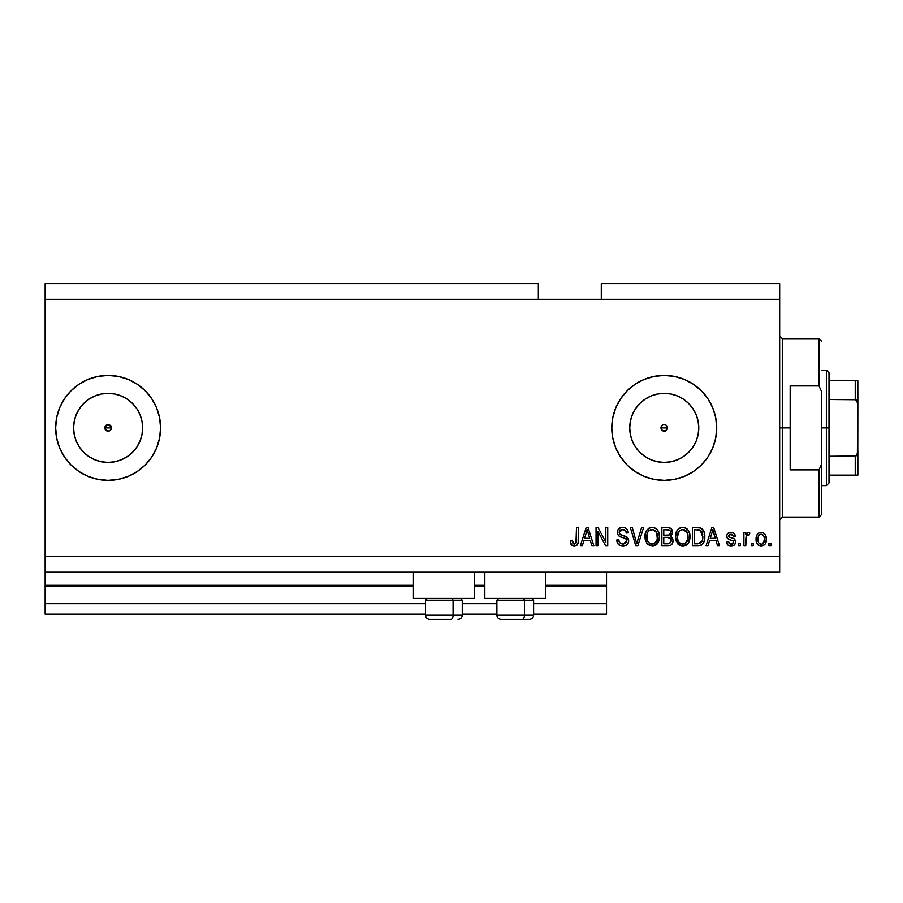 <?xml version="1.0" encoding="UTF-8"?>
<svg xmlns="http://www.w3.org/2000/svg" width="903" height="903" viewBox="0 0 903 903"><rect width="100%" height="100%" fill="white"/><g stroke="black" fill="none" stroke-linecap="round" stroke-linejoin="round"><path stroke-width="1.35" d="M606.534 614.142L533.605 614.142L606.534 614.142L606.534 603.655L533.605 603.655L606.534 603.655L606.534 586.34L545.672 586.34L606.534 586.34L606.534 614.142M496.887 614.142L462.257 614.142L496.887 614.142M425.527 614.142L45.15 614.142L425.527 614.142M496.887 603.655L462.257 603.655L496.887 603.655M425.527 603.655L45.15 603.655L45.15 614.142L45.15 603.655L425.527 603.655M484.821 586.34L474.323 586.34L484.821 586.34M413.461 586.34L45.15 586.34L45.15 603.655L45.15 585.291L413.461 585.291L45.15 585.291L45.15 586.34L413.461 586.34M606.534 585.291L606.534 586.34L606.534 585.291L545.672 585.291L606.534 585.291L606.534 572.175L606.534 585.291M484.821 585.291L474.323 585.291L484.821 585.291M45.15 572.175L45.15 585.291L45.15 572.175L779.673 572.175L45.15 572.175L45.15 556.429L779.673 556.429L779.673 299.344L538.335 299.344L538.335 283.61L45.15 283.61L538.335 283.61L538.335 299.344L45.15 299.344L779.673 299.344L779.673 283.61L601.285 283.61L779.673 283.61L779.673 556.429L45.15 556.429L45.15 572.175M662.937 424.884L661.244 426.577M661.188 426.701L661.188 429.072M663.062 430.945L664.247 431.171A3.285 3.285 0 0 1 660.973 427.887A3.285 3.285 0 0 1 664.247 424.613L663.062 424.828M661.244 429.196L662.937 430.9M109.365 430.923L110.426 430.212L108.112 431.171L105.786 430.212L105.075 426.634L105.075 429.151L108.112 431.171A3.285 3.285 0 0 1 104.827 427.887A3.285 3.285 0 0 1 108.112 424.613L105.075 426.634L106.859 424.861L110.426 425.573L111.385 427.887L110.403 430.234M101.373 461.749L108.112 462.415A34.517 34.517 0 0 1 73.583 427.887A34.517 34.517 0 0 1 108.112 393.369L114.839 394.035L121.318 395.999L127.289 399.182L132.515 403.483L136.816 408.709L139.999 414.68L141.974 421.159L142.629 427.887L141.974 434.625L139.999 441.104L136.816 447.075L132.515 452.301L127.289 456.591L121.318 459.785L114.839 461.749L108.112 462.415L101.373 461.749L94.894 459.785L88.934 456.591L83.697 452.301L79.408 447.075L76.213 441.104L74.249 434.625L73.583 427.887L74.249 421.159L76.213 414.68L79.408 408.709L83.697 403.483L88.934 399.182L94.894 395.999L101.373 394.035L108.112 393.369A34.517 34.517 0 0 1 142.629 427.887A34.517 34.517 0 0 1 108.112 462.415L114.839 461.749M657.519 461.749L664.247 462.415A34.517 34.517 0 0 1 629.73 427.887A34.517 34.517 0 0 1 664.247 393.369L670.985 394.035L677.464 395.999L683.424 399.182L688.662 403.483L692.951 408.709L696.145 414.68L698.109 421.159L698.775 427.887L698.109 434.625L696.145 441.104L692.951 447.075L688.662 452.301L683.424 456.591L677.464 459.785L670.985 461.749L664.247 462.415L657.519 461.749L651.04 459.785L645.069 456.591L639.843 452.301L635.543 447.075L632.36 441.104L630.396 434.625L629.73 427.887L630.396 421.159L632.36 414.68L635.543 408.709L639.843 403.483L645.069 399.182L651.04 395.999L657.519 394.035L664.247 393.369A34.517 34.517 0 0 1 698.775 427.887A34.517 34.517 0 0 1 664.247 462.415L670.985 461.749M635.125 471.535A52.464 52.464 0 0 0 664.247 480.351A52.464 52.464 0 0 1 611.782 427.887A52.464 52.464 0 0 1 664.247 375.422A52.464 52.464 0 0 0 635.125 384.249M635.102 384.272L644.178 379.418L654.009 376.427L664.247 375.422L674.485 376.427L684.327 379.418L693.402 384.272L701.349 390.796L707.873 398.742L712.727 407.817L715.707 417.66L716.711 427.887L715.707 438.124L712.727 447.967L707.873 457.042L701.349 464.989L693.402 471.513L684.327 476.366L674.485 479.346L664.247 480.351L654.009 479.346L644.178 476.366L635.102 471.513L627.156 464.989L620.621 457.042L615.778 447.967L612.787 438.124L611.782 427.887L612.787 417.66L615.778 407.817L620.621 398.742L627.156 390.796L635.102 384.272A52.464 52.464 0 0 0 635.08 471.501M108.112 375.422A52.464 52.464 0 0 0 55.647 427.887A52.464 52.464 0 0 0 108.112 480.351A52.464 52.464 0 0 1 55.647 427.887A52.464 52.464 0 0 1 108.112 375.422L118.349 376.427L128.192 379.418L137.256 384.272L145.214 390.796L151.738 398.742L156.58 407.817L159.571 417.66L160.576 427.887L159.571 438.124L156.58 447.967L151.738 457.042L145.214 464.989L137.256 471.513L128.192 476.366L118.349 479.346L108.112 480.351L97.874 479.346L88.031 476.366L78.956 471.513L71.01 464.989L64.485 457.042L59.632 447.967L56.652 438.124L55.647 427.887A52.464 52.464 0 0 1 88.178 379.362A52.464 52.464 0 0 0 55.647 427.887L56.652 417.66L59.632 407.817L64.485 398.742L71.01 390.796L78.956 384.272L88.031 379.418L97.874 376.427L108.112 375.422A52.464 52.464 0 0 1 160.576 427.887A52.464 52.464 0 0 1 108.112 480.351A52.464 52.464 0 0 0 160.576 427.92M413.461 598.407L413.461 572.175L413.461 598.407L474.323 598.407L474.323 572.175L474.323 598.407L413.461 598.407M545.672 598.407L545.672 572.175L545.672 598.407L484.821 598.407L545.672 598.407M484.821 572.175L484.821 598.407L484.821 572.175M110.426 425.573L111.137 429.151L111.137 426.634L108.112 424.613A3.285 3.285 0 0 1 111.385 427.887A3.285 3.285 0 0 1 108.112 431.171L105.075 429.151M665.556 430.9L666.572 430.212L662.994 430.923L661.222 429.151L661.222 426.634L662.994 424.861L665.511 424.861L667.283 426.634L666.516 430.268M45.15 283.61L45.15 556.429L45.15 283.61M597.955 545.943L597.955 531.325L597.955 545.943L596.048 545.943L596.048 527.578L598.079 527.578L605.823 542.218L605.823 527.578L607.73 527.578L607.73 545.943L605.687 545.943L597.955 531.325L605.687 545.943L607.73 545.943L607.73 527.578L605.823 527.578L605.823 542.218L598.079 527.578L596.048 527.578L596.048 545.943L597.955 545.943L596.048 545.943L596.048 527.578L598.079 527.578M623.488 546.157L622.935 546.18C626.445 546.078 628.375 544.295 628.714 540.829L627.754 543.956L624.583 546.01L620.519 545.784L617.72 543.504L616.794 539.971L618.702 539.734L619.661 542.534L622.246 543.967L625.305 543.538L626.75 541.563L625.881 538.798L619.503 536.393L617.618 534.26L617.629 530.354L620.564 527.634L624.774 527.668L627.224 529.485L628.24 532.826L626.332 533.063L625.316 530.422L622.336 529.485L619.774 530.614L619.21 532.917L620.429 534.734L627.077 537.161L628.714 540.829L625.881 536.45L619.774 534.271L619.176 532.409L622.664 529.485C624.932 529.576 626.163 530.761 626.332 533.063L628.24 532.826C627.969 529.339 626.095 527.51 622.596 527.341C619.323 527.465 617.55 529.135 617.268 532.364C617.584 535.242 619.232 536.924 622.223 537.409C624.707 537.59 626.242 538.752 626.806 540.886L623.093 544.035C620.406 543.866 618.939 542.432 618.702 539.734L616.794 539.971C617.02 543.866 619.074 545.931 622.935 546.18L619.65 545.389M637.507 540.897L641.593 527.578L643.579 527.578L637.789 545.943L635.825 545.943L630.328 527.578L632.292 527.578L636.705 543.798L641.593 527.578L643.579 527.578L641.593 527.578L636.705 543.798L632.292 527.578L630.328 527.578L635.825 545.943L637.789 545.943L635.825 545.943L630.328 527.578L632.292 527.578L636.299 542.139M652.203 546.18L646.796 543.301L652.203 546.18L647.835 544.498L645.363 540.299L645.261 533.628L647.045 529.813L649.731 527.803L653.862 527.544L656.921 529.316L658.93 532.781L659.461 537.646L658.49 541.868L655.939 545.04L652.203 546.18L657.61 543.369L659.483 536.777C659.619 531.438 657.192 528.289 652.214 527.341C647.135 528.311 644.708 531.54 644.934 537.003L646.785 543.29M679.632 545.423L677.318 543.301L682.736 546.18L679.654 545.435L677.814 543.922L675.489 537.838L676.279 532.002L678.559 528.819L681.9 527.386L685.185 527.803L687.917 529.847L689.644 533.47L689.915 538.515L688.617 542.647L685.783 545.457L682.736 546.18L688.131 543.369L690.005 536.777C690.14 531.438 687.725 528.289 682.747 527.341C677.668 528.311 675.241 531.54 675.455 537.003L677.318 543.29M753.204 543.313L753.204 545.943L751.296 545.943L751.296 543.313L753.204 543.313L751.296 543.313L751.296 545.943L753.204 545.943L751.296 545.943L751.296 543.313L753.204 543.313L753.204 545.943L753.204 543.313M766.32 539.125L765.281 543.866L762.414 546.033L758.881 545.581L756.624 542.827L756.477 536.066L757.91 533.662L759.987 532.488L762.38 532.488L764.435 533.639L765.744 535.614L766.32 539.125C766.478 535.287 764.773 533.03 761.195 532.341C757.572 533.041 755.856 535.344 756.071 539.26C755.867 543.166 757.583 545.468 761.195 546.18C764.864 545.457 766.568 543.098 766.32 539.125L766.308 539.746M574.252 546.18L571.215 544.644L570.29 540.457L572.197 540.22L573.45 543.82L575.956 543.211L576.486 527.578L578.394 527.578L578.112 542.974L577.107 545.04L574.252 546.18C577.378 545.559 578.767 543.516 578.394 540.039L578.394 527.578L576.486 527.578L576.238 542.647L574.331 544.035L572.197 540.22L570.29 540.457L571.385 544.881L573.382 546.101M707.975 545.943L709.577 540.457L707.975 545.943L705.988 545.943L711.846 527.578L713.709 527.578L719.578 545.943L717.592 545.943L715.989 540.457L709.577 540.457L715.989 540.457L717.592 545.943L719.578 545.943L713.709 527.578L711.846 527.578L705.988 545.943L707.975 545.943L705.988 545.943L711.846 527.578L713.709 527.578L719.578 545.943L717.592 545.943M735.561 541.868L734.861 544.374L732.784 545.931L729.748 546.044L727.863 545.017L726.497 541.89L728.405 541.642L729.218 543.572L731.17 544.272L732.886 543.775L733.654 542.195L733.112 540.908L728.89 539.373L727.118 537.793L726.802 535.355L727.965 533.301L731.769 532.398L734.545 533.887L735.313 536.156L733.405 536.405L732.694 534.802L731.035 534.249L729.455 534.565L728.653 536.055L729.443 537.104L734.387 538.956L735.561 541.868C735.347 539.452 733.947 538.086 731.385 537.759L729.24 536.992L728.642 535.885L731.035 534.249L733.405 536.405L735.313 536.156C734.963 533.662 733.518 532.386 730.967 532.341C728.394 532.375 726.983 533.65 726.734 536.156C727.197 538.56 728.755 539.926 731.407 540.254L733.213 540.987L733.654 542.195L731.17 544.272L728.405 541.642L726.497 541.89C726.836 544.611 728.36 546.033 731.046 546.18C733.846 546.078 735.347 544.644 735.561 541.868L735.539 542.319M740.325 543.313L740.325 545.943L738.417 545.943L738.417 543.313L740.325 543.313L738.417 543.313L738.417 545.943L740.325 545.943L738.417 545.943L738.417 543.313L740.325 543.313L740.325 545.943L740.325 543.313M746.149 536.292L745.81 545.943L743.903 545.943L743.903 532.589L745.81 532.589L745.81 534.711L747.639 532.398L749.862 533.063L749.151 534.971L746.431 535.603L745.81 539.012L746.149 536.292L747.853 534.734L749.151 534.971L749.862 533.063L748.068 532.341L745.81 534.711L745.81 532.589L743.903 532.589L743.903 545.943L745.81 545.943L743.903 545.943L743.903 532.589L745.81 532.589M770.857 543.313L770.857 545.943L768.938 545.943L768.938 543.313L770.857 543.313L768.938 543.313L768.938 545.943L770.857 545.943L768.938 545.943L768.938 543.313L770.857 543.313L770.857 545.943L770.857 543.313M699.328 545.83L697.805 545.943C702.794 545.186 705.119 542.093 704.791 536.653L704.035 541.54L701.642 544.961L698.629 545.909L692.387 545.943L692.387 527.578L699.046 527.634L701.654 528.492L703.945 531.562L704.791 536.653C705.096 532.747 703.663 529.835 700.491 527.916L692.387 527.578L692.387 545.943L697.805 545.943L692.387 545.943L692.387 527.578M668.073 545.931L667.52 545.943C671.064 545.909 672.916 544.114 673.074 540.547L672.272 543.73L670.737 545.288L661.865 545.943L661.865 527.578L668.525 527.623L671.155 528.706L672.566 532.759L670.545 536.043L672.509 537.883L673.074 540.547L670.545 536.043L672.6 532.194C672.317 529.135 670.647 527.589 667.554 527.578L661.865 527.578L661.865 545.943L667.52 545.943L661.865 545.943L661.865 527.578L667.554 527.578M582.288 545.943L583.891 540.457L582.288 545.943L580.302 545.943L586.171 527.578L588.034 527.578L593.903 545.943L591.916 545.943L590.314 540.457L583.891 540.457L590.314 540.457L591.916 545.943L593.903 545.943L588.034 527.578L586.171 527.578L580.302 545.943L582.288 545.943L580.302 545.943L586.171 527.578L588.034 527.578L593.903 545.943L591.916 545.943M779.673 572.175L779.673 556.429L779.673 572.175M601.285 283.61L601.285 299.344L601.285 283.61M571.057 544.374L570.504 542.771M570.29 540.457L572.197 540.22M572.288 541.428L572.637 542.906M575.979 543.188L576.407 541.777M576.486 527.578L578.394 527.578L578.371 541.1M578.27 542.139L577.401 544.667M578.112 542.963L577.864 543.787M577.107 545.028L575.742 545.931M572.649 545.886L571.881 545.423M572.288 541.439L572.231 540.829M712.614 530.366L711.925 532.962L712.783 529.485L715.357 538.312L710.198 538.312L711.925 532.962L710.198 538.312L715.357 538.312L712.602 530.4M713.641 532.646L713.438 531.98M728.924 545.762L729.556 545.988M726.655 542.726L727.423 544.498M726.497 541.89L728.405 541.642L729.218 543.572M730.538 544.216L732.073 544.17M733.654 542.195L733.01 540.852M733.315 541.111L731.407 540.242M730.629 540.005L730.008 539.802M729.805 539.723L728.247 539.035M727.604 538.481L727.186 537.917M727.118 537.793L726.825 537.003L727.118 537.793M726.757 536.585L726.746 535.75M727.039 534.565L727.976 533.301M730.561 532.352L731.769 532.398M732.57 532.567L733.304 532.86M733.981 533.301L734.545 533.887M734.929 534.599L735.166 535.366M735.313 536.156L733.405 536.405L733.089 535.31M731.927 534.373L730.222 534.316M728.687 535.49L729.24 536.992L732.897 538.256M728.642 535.885L728.992 536.788M732.931 538.256L734.037 538.73M734.32 538.91L735.448 540.75M734.861 544.374L733.721 545.491M733.575 545.581L731.927 546.123M727.389 544.441L727.863 545.017M730.764 537.567L729.455 537.116M745.81 534.711L746.115 534.057M748.316 532.364L749.862 533.063L749.151 534.971L747.368 534.813L749.151 534.971M745.81 545.943L745.81 539.012M746.262 535.953L747.334 534.824M748.192 534.745L748.835 534.869M760.597 546.146L759.999 546.033M757.91 544.848L757.165 543.933M756.285 541.653L756.116 540.479M756.477 536.077L756.77 535.298M757.143 534.599L758.859 532.939M759.649 532.589L760.563 532.386M760.89 532.352L762.775 532.601M765.744 535.603L766.083 536.743M766.083 536.754L766.263 537.917M765.281 543.854L764.536 544.814M762.854 545.897L761.805 546.146M756.477 536.066L756.285 536.856M759.694 534.7L758.576 536.032L757.978 539.249C757.752 536.608 758.802 534.937 761.15 534.249C763.543 534.892 764.638 536.563 764.412 539.249L764.017 536.529M764.288 540.942L764.412 539.249C764.638 541.902 763.577 543.572 761.24 544.272L762.425 543.978M758.193 541.394L758.001 540.096M761.985 534.384L760.213 534.429M764.107 536.777L763.396 535.4M763.791 535.998L761.963 534.373M763.204 535.174L762.358 534.531M762.787 543.741L764.401 539.667M758.971 543.109L761.24 544.272C758.836 543.629 757.741 541.958 757.978 539.249L758.001 538.425M697.567 527.578L699.046 527.634M700.13 527.815L700.796 528.029M701.654 528.492L702.613 529.35M702.895 529.7L703.381 530.411M704.78 535.998L704.746 535.321M704.724 538.301L704.295 540.762M704.25 540.92L704.047 541.518M702.906 543.719L703.347 543.03M702.884 543.753L702.376 544.351M701.608 544.994L700.288 545.604M700.243 545.615L699.453 545.807M702.399 532.928L702.658 533.966M702.884 536.168L702.748 538.764M699.351 543.629L702.15 541.123L697.579 543.798L699.994 543.437M694.294 543.798L694.294 529.722L700.118 530.084L694.294 529.722L694.294 543.798L697.579 543.798L694.294 543.798M701.868 531.777L700.118 530.084L702.873 537.206M702.782 534.779L702.557 533.47M676.155 541.111L675.895 540.321M675.489 537.838L675.478 536.145M675.534 535.265L675.794 533.617M677.103 530.433L677.566 529.813M678.559 528.819L680.252 527.803M681.065 527.533L681.878 527.386M683.165 527.352L683.831 527.42M684.395 527.544L685.196 527.803M686.743 528.684L687.431 529.305M688.357 530.456L688.808 531.235M690.005 536.777L689.982 537.657M689.915 538.515L689.61 540.186M689.474 540.66L688.842 542.229M688.131 543.369L687.635 543.99M687.081 544.554L686.517 545.006M686.427 545.062L685.84 545.435M685.005 545.796L683.65 546.123M683.526 546.134L684.305 546.01M681.799 546.123L681.189 546.01M681.144 545.999L679.666 545.446M675.557 538.662L675.895 540.299M685.783 545.457L686.461 545.04M689.982 535.942L689.926 535.118M689.644 533.47L689.023 531.675M687.51 529.384L685.93 528.165M683.12 529.497L679.237 530.941L681.46 529.643M686.969 531.923L684.192 529.7L686.054 530.795M679.304 530.874L677.363 537.025C677.069 532.793 678.875 530.275 682.758 529.485L687.296 532.567L688.097 536.721C688.312 540.829 686.517 543.267 682.713 544.035L685.151 543.392L687.883 539.193M687.454 540.649L685.151 543.392M681.494 543.877L679.846 543.075L682.713 544.035C679.033 543.313 677.25 540.976 677.363 537.025L677.995 540.649L677.374 536.371L678.176 532.465M687.77 533.966L686.551 531.325M687.872 539.249L687.138 532.239M687.984 534.994L687.804 534.079M683.977 543.877L684.564 543.674M677.984 540.637L679.293 542.601M679.361 542.658L678.582 541.732M668.062 527.589L669.45 527.781M669.902 527.928L670.703 528.345M671.279 528.831L671.764 529.44M671.798 529.485L672.227 530.287M672.238 530.321L672.509 531.224M672.6 532.194L672.566 532.759M672.475 533.323L671.064 535.671M672.995 541.665L672.746 542.703M672.284 543.719L670.737 545.288M671.076 541.495L670.568 538.515L667.294 537.353C669.665 537.195 670.963 538.267 671.166 540.558C670.963 538.267 669.665 537.195 667.294 537.353L663.773 537.353L667.294 537.353M669.62 543.471L671.166 540.558L669.405 543.561L667.554 543.798L669.823 543.358M669.202 529.959L663.773 529.722L663.773 535.208L669.021 535.027L670.692 532.499L669.021 535.027L663.773 535.208L663.773 529.722L666.899 529.722C669.179 529.429 670.444 530.354 670.692 532.499L670.455 531.178M667.136 535.208L669.405 534.881L670.613 533.312L670.444 531.156L668.942 529.88M668.615 529.824L667.723 529.734M663.773 543.798L663.773 537.353L663.773 543.798L667.554 543.798L663.773 543.798M668.739 543.719L667.554 543.798M670.613 533.312L670.692 532.499M667.577 529.734L666.899 529.722M645.6 541.01L645.363 540.31M645.363 540.299L644.934 537.003M644.956 536.134L645.261 533.65M646.582 530.422L647.045 529.813M648.975 528.165L649.731 527.803M650.532 527.533L651.345 527.386M653.862 527.544L654.641 527.792M656.199 528.684L656.91 529.305M657.395 529.847L658.298 531.257M658.682 532.093L658.908 532.725M659.1 533.402L658.501 531.675M659.111 533.47L659.393 535.107M659.258 539.396L659.066 540.242M658.953 540.66L658.084 542.647M657.61 543.369L654.63 545.751M654.483 545.807L653.129 546.123M653.004 546.134L653.783 546.01M656.549 544.554L657.113 543.99M656.989 529.384L654.664 527.803M652.598 529.497L648.704 530.941L649.742 530.129M656.447 531.923L653.659 529.7L655.533 530.795M647.169 533.865L646.841 537.025C646.548 532.793 648.343 530.275 652.237 529.485L656.774 532.567L657.576 536.721C657.779 540.829 655.984 543.267 652.192 544.035L654.63 543.392L657.35 539.193M656.921 540.649L654.63 543.392M650.973 543.877L649.313 543.075L652.192 544.035C648.501 543.313 646.717 540.976 646.841 537.025L647.462 540.649L646.887 535.727M648.783 530.874L647.654 532.465M650.905 529.655L650.318 529.847M657.249 533.966L656.018 531.325M657.339 539.249L656.616 532.239M657.452 534.994L657.282 534.079M653.456 543.877L654.043 543.674M647.462 540.637L648.772 542.601M648.828 542.658L648.049 541.732M637.789 545.943L643.579 527.578L637.789 545.943M636.705 543.798L636.502 542.963M618.476 544.475L617.742 543.538M616.907 541.247L617.2 542.387M616.794 539.971L618.702 539.734L618.815 540.592M619.221 541.845L619.65 542.522M622.235 543.967L623.781 543.99M626.795 541.224L626.784 540.491M626.4 539.384L625.881 538.809M625.147 538.357L623.488 537.782M618.815 535.908L617.618 534.271M619.616 528.052L620.35 527.702M620.609 527.612L621.557 527.408M622.077 527.352L623.149 527.363M623.713 527.42L625.892 528.21M626.659 528.808L628.127 531.709M627.235 529.497L627.833 530.637M628.24 532.815L626.332 533.063L626.242 532.364M623.397 529.53L625.248 530.354M623.352 529.53L622.032 529.519M620.643 529.903L619.932 530.433M619.21 532.917L619.232 531.788M619.492 533.865L619.176 532.409L619.921 534.418M620.429 534.734L621.648 535.208M621.761 535.253L621.162 535.05M627.619 537.669L628.307 538.752M628.341 538.843L628.556 539.475M628.612 541.947L628.296 542.974M628.285 543.008L627.766 543.945M627.743 543.99L627.19 544.644M626.14 545.446L625.124 545.875M619.571 545.344L620.519 545.784M617.618 534.26L618.724 535.829M619.413 542.195L619.04 541.416M605.823 527.578L607.73 527.578L607.73 545.943L605.687 545.943M586.51 532.104L587.097 529.485L589.682 538.312L584.523 538.312L586.25 532.962L584.523 538.312L589.682 538.312L587.593 531.382M587.955 532.646L587.763 531.98M587.097 529.485L586.736 531.235M713.009 530.433L712.783 529.485M761.556 534.283L760.732 534.283M759.671 543.775L760.416 544.148M760.823 544.238L761.658 544.238M762.425 543.967L763.091 543.471M701.462 542.364L702.5 540.028M702.624 539.475L702.794 538.346M702.229 532.499L701.541 531.28M700.909 530.592L699.814 529.971M699.486 529.892L697.522 529.722M682.758 529.485L682.104 529.519M679.237 530.941L678.435 531.969M682.104 543.99L683.357 543.99M688.052 537.996L687.996 535.129M652.237 529.485L651.582 529.519M648.704 530.941L647.914 531.969M647.225 533.662L646.954 535.073M651.571 543.99L652.824 543.99M657.519 537.996L657.474 535.129M88.178 476.423A52.464 52.464 0 0 1 55.647 427.887A52.464 52.464 0 0 0 88.178 476.423M160.576 427.853A52.464 52.464 0 0 0 128.192 379.418M156.58 447.967L157.235 446.308M64.485 398.742L59.632 407.817M71.01 464.989L72.624 466.535M88.934 456.591L83.697 452.301L79.408 447.075L83.697 452.301L88.934 456.591M79.408 408.709L83.697 403.483L88.934 399.182L83.697 403.483L79.408 408.709M716.711 427.841A52.464 52.464 0 0 0 664.247 375.422A52.464 52.464 0 0 1 716.711 427.887A52.464 52.464 0 0 1 664.247 480.351A52.464 52.464 0 0 0 716.711 427.943M677.837 478.567L682.668 477.021M693.402 471.513L701.349 464.989M682.668 378.763L674.485 376.427M620.621 457.042L627.156 464.989M683.424 456.591L688.662 452.301L692.951 447.075M698.109 434.625L698.775 427.887L698.109 421.159M692.951 408.709L688.662 403.483L683.424 399.182M670.985 394.035L664.247 393.369L657.519 394.035M645.069 399.182L639.843 403.483L635.543 408.709M630.396 421.159L629.73 427.887L630.396 434.625M635.543 447.075L639.843 452.301L645.069 456.591M667.261 426.577L666.572 425.573L667.283 429.151M665.5 430.923L662.994 430.923L661.222 429.151M661.222 426.634L662.994 424.861M127.289 456.591L132.515 452.301L136.816 447.075M141.974 434.625L142.629 427.887L141.974 421.159M136.816 408.709L132.515 403.483L127.289 399.182M114.839 394.035L108.112 393.369L101.373 394.035M74.249 421.159L73.583 427.887L74.249 434.625M105.075 426.634L106.859 424.861M110.426 430.212L111.137 429.139M666.572 425.573L665.556 424.884M665.432 424.828L664.247 424.613A3.285 3.285 0 0 1 667.531 427.887A3.285 3.285 0 0 1 664.247 431.171L665.432 430.945M667.306 429.072L667.306 426.701M666.572 430.212L667.261 429.196M429.805 619.39L450.981 619.39A4.199 2.099 -90 0 0 453.069 615.191L453.069 600.19L452.177 598.407L453.069 600.19L425.527 600.19L453.069 600.19L453.069 615.191L425.629 615.191M427.311 598.407L425.527 600.19L425.527 615.191C425.787 617.742 427.187 619.142 429.726 619.39C427.187 619.142 425.787 617.742 425.527 615.191L462.257 615.191C461.997 617.742 460.598 619.142 458.058 619.39L457.979 619.39M458.058 619.39C460.598 619.142 461.997 617.742 462.257 615.191L462.257 600.19L453.069 600.19L462.257 600.19L460.474 598.407M430.483 619.39L450.981 619.39A4.199 2.099 90 0 0 453.069 615.191L462.155 615.191M501.154 619.39L522.329 619.39A4.199 2.099 -90 0 0 524.429 615.191L524.429 600.19L523.537 598.407L524.429 600.19L496.887 600.19L524.429 600.19L524.429 615.191L496.977 615.191M498.67 598.407L496.887 600.19L496.887 615.191C497.135 617.742 498.535 619.142 501.086 619.39C498.535 619.142 497.135 617.742 496.887 615.191L533.605 615.191L533.605 600.19L524.429 600.19L533.605 600.19L531.822 598.407M501.831 619.39L529.384 619.39M533.515 615.191L524.429 615.191A4.199 2.099 90 0 1 522.329 619.39L529.339 619.39M779.673 336.074L782.303 338.693L782.303 427.887L790.17 427.887L790.17 385.92L819.021 385.92L821.651 391.823L821.651 463.95L819.021 469.865L819.021 517.08L819.021 469.865L790.17 469.865L790.17 427.887L782.303 427.887L782.303 338.693L782.303 427.887L779.673 427.887L782.303 427.887L782.303 517.08L779.673 519.71M667.531 427.887L660.973 427.887L667.531 427.887M819.021 385.92L819.021 338.693L819.021 385.92L821.651 391.823L821.651 514.462L821.651 463.95L819.021 469.865L790.17 469.865L790.17 385.92L819.021 385.92M782.303 427.887L782.303 517.08L782.303 427.887M855.705 456.184L855.231 475.113L828.999 475.113L828.999 427.887L826.369 427.887L826.369 485.6L826.369 427.887L821.651 427.887L826.369 427.887L826.369 370.174L826.369 427.887L828.999 427.887L828.999 482.981L828.999 475.113L857.85 475.113L857.85 450.755L856.8 455.236M111.385 427.887L104.827 427.887L111.385 427.887M856.01 399.747L828.999 399.51L828.999 427.887L828.999 372.804L828.999 399.51L855.231 399.51L856.631 400.311L857.85 405.018L857.748 475.113M855.705 380.671L857.827 380.671L857.387 454.006L855.231 456.263L828.999 456.263L856.021 456.026L855.231 456.263L855.231 475.113L857.387 475.113L856.01 475.113M855.231 380.671L828.999 380.671L855.231 380.671L855.231 399.51L855.231 380.671L857.827 380.671L857.85 405.018L857.387 401.79L855.231 399.51M533.605 615.191C533.357 617.742 531.957 619.142 529.418 619.39C531.957 619.142 533.357 617.742 533.605 615.191M821.651 514.462L819.021 517.08L782.303 517.08M782.303 338.693L819.021 338.693L821.651 341.323M828.999 482.981L826.369 485.6L821.651 485.6M821.651 370.174L826.369 370.174L828.999 372.804"/></g></svg>
